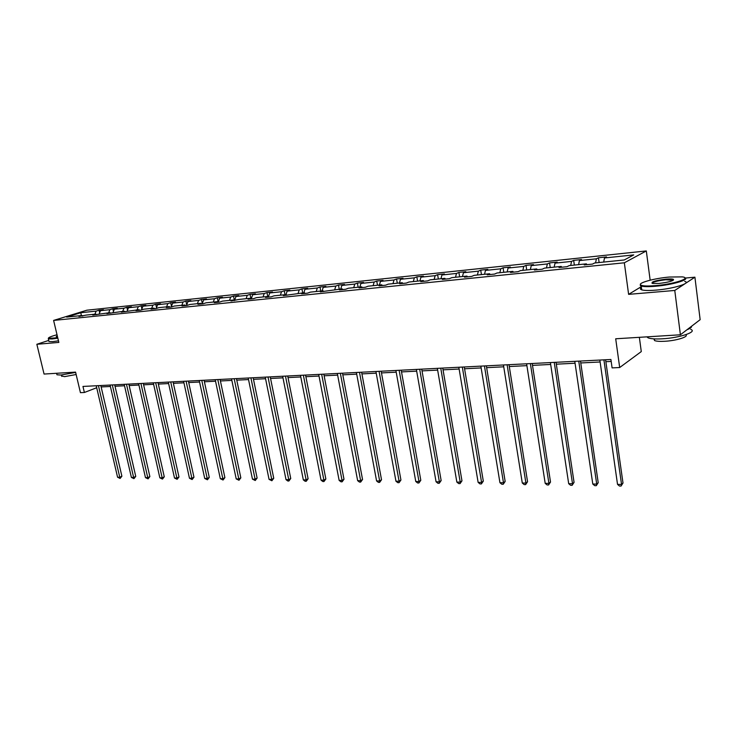<?xml version="1.0" encoding="UTF-8"?>
<svg xmlns="http://www.w3.org/2000/svg" width="737" height="737" viewBox="0 0 737 737"><rect width="100%" height="100%" fill="white"/><g stroke="black" fill="none" stroke-linecap="round" stroke-linejoin="round"><path stroke-width="1.11" d="M641.328 286.647L628.615 294.358L674.77 290.461L694.908 277.186L700.15 319.674L680.408 334.782L615.699 338.78L619.688 367.533L641.282 351.586L639.357 337.316M674.77 290.461L680.408 334.782M48.716 340.43L36.85 344.28L44.063 374.055L75.57 372.111L80.434 392.664L84.386 392.48L96.694 387.736M646.312 250.939L86.846 310.203L53.608 320.42L624.34 262.796L646.312 250.939L650.154 280.18M694.908 277.186L685.263 278.061M94.88 314.192L96.123 311.115L99.071 310.203L99.661 312.764M81.337 315.583L80.821 312.718L96.123 311.115M99.173 313.99L100.508 310.664L103.456 309.743L99.071 310.203M100.508 310.664L109.896 309.678L112.835 308.757L113.452 311.511M113.001 312.654L114.364 309.208L117.303 308.287L112.835 308.757M114.364 309.208L123.936 308.213L126.865 307.283L127.529 310.231M127.114 311.3L128.505 307.734L131.426 306.804L126.865 307.283M128.505 307.734L138.27 306.712L141.182 305.781L141.882 308.932M141.504 309.918L142.923 306.224L145.834 305.293L141.182 305.781M142.923 306.224L152.891 305.182L155.783 304.243L156.53 307.624M156.189 308.508L157.635 304.685L160.528 303.745L155.783 304.243M157.635 304.685L167.806 303.626L170.689 302.686L171.472 306.288M171.196 307.053L172.661 303.119L175.535 302.17L170.689 302.686M172.661 303.119L183.043 302.032L185.908 301.083L186.737 304.943M186.535 305.487L187.99 301.516L190.855 300.567L185.908 301.083M187.99 301.516L198.594 300.401L201.441 299.452L202.316 303.58M202.205 303.893L203.642 299.876L206.489 298.927L201.441 299.452M203.642 299.876L214.467 298.743L217.304 297.785L218.226 302.207M218.198 302.262L219.635 298.209L222.454 297.251L217.304 297.785M219.635 298.209L230.69 297.048L233.5 296.09L234.403 300.456M603.695 262.068L604.478 257.968L633.728 254.91L624.257 259.968L594.612 262.998L592.465 264.095L584.229 264.933L586.394 263.846L569.222 265.606L567.011 266.693L558.996 267.503L561.226 266.425L544.505 268.13L542.229 269.217L534.426 270.009L536.72 268.931L520.442 270.599L518.102 271.677L510.501 272.45L512.86 271.373L496.987 273.003L494.591 274.072L487.185 274.827L489.608 273.759L474.14 275.343L471.689 276.412L464.467 277.149L466.936 276.08L451.864 277.628L449.358 278.687L442.32 279.406L444.844 278.346L430.141 279.848L427.589 280.908L420.726 281.608L423.287 280.548L408.952 282.022L406.354 283.072L399.657 283.754L402.264 282.704L388.27 284.141L385.635 285.182L379.094 285.855L381.748 284.804L368.085 286.205L365.414 287.246L359.03 287.9L361.72 286.859L348.38 288.222L345.671 289.263L339.444 289.899L342.161 288.858L320.309 291.852L323.064 290.82L310.341 292.119L307.559 293.151L301.617 293.75L304.399 292.727L283.349 295.62L286.168 294.597L274.007 295.841L271.17 296.854L265.495 297.435L268.342 296.421L256.458 297.637L253.592 298.651L248.037 299.213L250.912 298.209L239.285 299.397L230.976 300.954L233.869 299.959L234.541 300.595L235.969 296.495L238.77 295.537L233.5 296.09M235.969 296.495L247.263 295.316L250.055 294.349L250.838 298.218M251.345 298.623L252.653 294.754L255.435 293.787L250.055 294.349M252.653 294.754L264.196 293.547L266.969 292.571L267.743 296.486M268.508 296.587L269.705 292.967L272.469 291.999L266.969 292.571M269.705 292.967L281.516 291.732L284.252 290.756L285.026 294.717M286.011 294.616L287.144 291.143L289.871 290.166L284.252 290.756M287.144 291.143L299.213 289.881L301.921 288.904L302.695 292.902M303.856 292.782L304.971 289.282L307.67 288.296L301.921 288.904M304.971 289.282L317.306 287.992L319.996 287.006L320.761 291.051M322.106 290.912L323.202 287.375L325.874 286.389L319.996 287.006M323.202 287.375L335.823 286.057L338.476 285.062L339.241 289.162M340.77 289.005L341.848 285.431L344.492 284.436L338.476 285.062M341.848 285.431L354.773 284.077L357.39 283.082L358.145 287.227M359.868 287.052L360.937 283.432L363.544 282.437L357.39 283.082M360.937 283.432L374.156 282.05L376.745 281.046L377.491 285.247M379.426 285.044L380.467 281.387L383.037 280.392L376.745 281.046M380.467 281.387L394.009 279.977L396.552 278.973L397.298 283.211M399.445 282.999L400.467 279.295L403.001 278.291L396.552 278.973M400.467 279.295L414.332 277.849L416.838 276.836L417.575 281.138M419.943 280.898L420.947 277.158L423.443 276.145L416.838 276.836M420.947 277.158L435.152 275.675L437.612 274.661L438.349 279.01M440.947 278.743L441.933 274.965L444.383 273.952L437.612 274.661M441.933 274.965L456.479 273.445L458.902 272.423L459.63 276.826M462.468 276.541L463.435 272.718L465.83 271.695L458.902 272.423M463.435 272.718L478.35 271.152L480.717 270.129L481.436 274.597M484.531 274.275L485.471 270.415L487.82 269.383L480.717 270.129M485.471 270.415L500.764 268.812L503.076 267.789L503.786 272.303M507.157 271.962L508.069 268.047L510.363 267.024L503.076 267.789M508.069 268.047L523.749 266.407L526.006 265.375L526.706 269.954M530.364 269.585L531.239 265.624L533.487 264.592L526.006 265.375M531.239 265.624L547.333 263.947L549.535 262.906L550.226 267.549M554.169 267.144L555.016 263.137L557.2 262.105L549.535 262.906M555.016 263.137L571.534 261.414L573.672 260.373L574.353 265.08M578.609 264.638L579.42 260.585L581.539 259.544L573.672 260.373M579.42 260.585L596.38 258.816L598.444 257.775L599.117 262.538M604.478 257.968L606.523 256.927L598.444 257.775M233.869 299.959L222.491 301.12L219.589 302.115L214.274 302.658L217.194 301.663L206.065 302.806L203.136 303.801L197.94 304.326L200.879 303.331L189.989 304.455L187.041 305.44L181.956 305.956L184.904 304.971L174.245 306.067L171.279 307.043L166.304 307.55L169.27 306.574L158.842 307.642L155.857 308.619L150.984 309.116L153.969 308.14L143.752 309.19L140.758 310.157L135.976 310.645L138.98 309.678L121.283 312.147L124.295 311.18L106.883 313.612L109.905 312.654L92.77 315.049L95.81 314.1L86.386 315.058L78.942 316.459L81.991 315.51L66.643 317.085L80.821 312.718M619.688 367.533L612.088 367.892L610.909 359.49L82.959 386.437L84.386 392.48M96.519 314.671L95.81 314.1M108.661 312.783L109.896 309.678M110.614 313.234L109.905 312.654M122.71 311.346L123.936 308.213M124.995 311.76L124.295 311.18M137.045 309.872L138.27 306.712M139.68 310.268L138.98 309.678M151.675 308.379L152.891 305.182M154.669 308.739L153.969 308.14M166.608 306.85L167.806 303.626M169.971 307.182L169.27 306.574M181.846 305.284L183.043 302.032M185.595 305.588L184.904 304.971M197.405 303.69L198.594 300.401M201.56 303.957L200.879 303.331M213.297 302.059L214.467 298.743M217.876 302.29L217.194 301.663M229.529 300.401L230.69 297.048M246.112 298.697L247.263 295.316M251.584 298.853L250.912 298.209M263.054 296.965L264.196 293.547M269.005 297.075L268.342 296.421M280.382 295.187L281.516 291.732M286.831 295.261L286.168 294.597M298.098 293.372L299.213 289.881M305.063 293.4L304.399 292.727M316.21 291.52L317.306 287.992M323.718 291.502L323.064 290.82M334.736 289.623L335.823 286.057M342.806 289.549L342.161 288.858M353.705 287.679L354.773 284.077M362.355 287.559L361.72 286.859M373.106 285.689L374.156 282.05M382.374 285.514L381.748 284.804M392.978 283.653L394.009 279.977M402.881 283.423L402.264 282.704M413.319 281.571L414.332 277.849M423.904 281.285L423.287 280.548M434.157 279.434L435.152 275.675M445.443 279.083L444.844 278.346M455.512 277.25L456.479 273.445M467.525 276.836L466.936 276.08M477.401 275.012L478.35 271.152M490.179 274.523L489.608 273.759M499.843 272.708L500.764 268.812M513.422 272.156L512.86 271.373M522.855 270.35L523.749 266.407M537.282 269.724L536.72 268.931M546.476 267.936L547.333 263.947M561.769 267.227L561.226 266.425M570.705 265.449L571.534 261.414M586.919 264.657L586.394 263.846M595.579 262.906L596.38 258.816M628.615 294.358L624.34 262.796M36.85 344.28L58.849 342.419L53.608 320.42M101.144 386.934L110.403 386.474M115.018 386.243L124.516 385.764M129.168 385.534L138.925 385.046M143.604 384.815L153.618 384.309M158.344 384.078L168.616 383.562M173.379 383.323L183.928 382.798M188.736 382.558L199.57 382.015M204.407 381.775L215.536 381.213M220.418 380.974L231.851 380.403M236.77 380.154L248.526 379.564M253.482 379.315L265.56 378.717M270.562 378.468L282.98 377.841M288.02 377.593L300.788 376.957M305.873 376.699L319.001 376.045M324.133 375.787L337.638 375.115M342.806 374.847L356.708 374.156M361.922 373.899L376.22 373.18M381.49 372.922L396.211 372.185M401.518 371.918L416.672 371.162M422.034 370.886L437.64 370.112M443.048 369.836L459.133 369.034M464.577 368.767L481.15 367.938M486.65 367.662L503.739 366.805M509.285 366.529L526.9 365.644M532.501 365.368L550.668 364.456M556.324 364.179L575.063 363.24M580.765 362.954L600.111 361.987M605.869 361.701L611.185 361.434M82.701 316.081L81.991 315.51M603.916 359.849L621.54 484.449L617.523 484.384L599.844 360.061M605.593 359.767L622.995 483.03L621.54 484.449L621.061 486.061L619.458 486.033L617.523 484.384M622.995 483.03L621.061 486.061M655.552 285.624C673.894 284.169 692.375 278.024 682.259 276.882L669.353 277.038C654.115 278.328 637.109 283.072 640.803 285.062C642.682 286.085 647.602 286.269 655.552 285.624M684.848 277.812C690.025 279.682 671.868 284.952 655.442 286.26C648.56 286.831 643.834 286.767 641.245 286.067L640.342 285.67L640.435 284.206M659.081 283.432L652.779 283.487C650.191 282.105 654.594 280.65 665.981 279.139C669.997 278.798 672.513 278.881 673.517 279.397C673.535 280.917 668.717 282.262 659.081 283.432M673.25 280.29L665.88 279.756C657.754 280.705 653.148 281.893 652.052 283.33M690.707 329.421C697.819 331.797 679.505 337.933 662.305 338.808C655.46 339.177 650.743 338.863 648.136 337.868L646.846 336.855M691.546 326.261C691.813 327.302 690.283 328.472 686.948 329.771M685.686 334.736C689.288 336.643 676.455 340.697 664.802 341.277C659.864 341.535 656.455 341.305 654.567 340.568L653.894 338.873M684.691 281.396C691.776 283.091 673.24 288.784 655.948 290.12C649.067 290.682 644.341 290.59 641.752 289.871C640.084 289.328 639.983 288.572 641.448 287.587M57.016 334.736C51.083 336.367 48.218 337.564 48.412 338.311L57.744 337.786M57.845 338.191L52.143 338.956L48.347 338.891L48.366 338.2M57.495 336.745L56.169 336.735L57.256 335.74M57.357 336.173L56.334 336.754M75.644 372.425L60.775 375.041L56.952 374.774L56.786 374.083M76.141 374.516L64.561 376.635L61.668 375.925M58.472 340.844L52.769 341.6L48.974 341.517L48.845 340.964M578.757 361.139L596.712 484.089L592.788 484.034L574.786 361.342M580.489 361.047L598.214 482.698L596.712 484.089L596.279 485.683L594.713 485.655L592.788 484.034M598.214 482.698L596.279 485.683M554.252 362.383L572.511 483.739L568.688 483.684L550.392 362.586M556.039 362.291L574.059 482.367L572.511 483.739L572.133 485.314L570.604 485.287L568.688 483.684M574.059 482.367L572.133 485.314M530.382 363.599L548.918 483.408L545.196 483.352L526.614 363.792M532.215 363.507L550.521 482.053L548.918 483.408L548.586 484.955L547.094 484.937L545.196 483.352M550.521 482.053L548.586 484.955M507.12 364.787L525.914 483.076L522.284 483.021L503.445 364.981M509 364.695L527.554 481.74L525.914 483.076L525.628 484.605L524.173 484.587L522.284 483.021M527.554 481.74L525.628 484.605M484.439 365.948L503.482 482.753L499.935 482.698L480.856 366.132M486.356 365.847L505.158 481.436L503.482 482.753L503.233 484.264L501.814 484.246L499.935 482.698M505.158 481.436L503.233 484.264M462.32 367.072L481.583 482.44L478.129 482.385L458.829 367.256M464.282 366.98L483.306 481.132L481.583 482.44L481.381 483.933L479.999 483.914L478.129 482.385M483.306 481.132L481.381 483.933M440.754 368.178L460.22 482.127L456.848 482.081L437.345 368.353M442.744 368.076L461.97 480.846L460.22 482.127L460.054 483.61L458.709 483.592L456.848 482.081M461.97 480.846L460.054 483.61M419.694 369.255L439.363 481.832L436.064 481.786L416.368 369.421M421.73 369.145L441.15 480.561L439.363 481.832L439.234 483.297L437.916 483.279L436.064 481.786M441.15 480.561L439.234 483.297M399.15 370.296L418.994 481.537L415.769 481.491L395.898 370.462M401.214 370.195L420.809 480.284L418.994 481.537L418.902 482.984L417.612 482.965L415.769 481.491M420.809 480.284L418.902 482.984M379.085 371.319L399.095 481.252L395.944 481.206L375.916 371.485M381.176 371.218L400.937 480.017L399.095 481.252L399.039 482.689L397.777 482.671L395.944 481.206M400.937 480.017L399.039 482.689M359.49 372.323L379.656 480.975L376.579 480.929L356.395 372.48M361.609 372.213L381.526 479.75L379.656 480.975L379.629 482.394L378.394 482.376L376.579 480.929M381.526 479.75L379.629 482.394M340.347 373.3L360.651 480.699L357.648 480.662L337.325 373.456M342.493 373.189L362.549 479.492L360.651 480.699L360.651 482.099L359.453 482.081L357.648 480.662M362.549 479.492L360.651 482.099M321.645 374.258L342.069 480.441L339.14 480.395L318.688 374.405M323.819 374.147L343.995 479.243L342.069 480.441L342.106 481.823L340.936 481.805L339.14 480.395M343.995 479.243L342.106 481.823M303.358 375.188L323.912 480.174L321.037 480.137L300.466 375.336M305.56 375.078L325.855 478.995L323.912 480.174L323.967 481.547L322.824 481.528L321.037 480.137M325.855 478.995L323.967 481.547M285.486 376.1L306.141 479.925L303.331 479.879L282.658 376.248M287.706 375.99L308.103 478.755L306.141 479.925L306.233 481.279L305.109 481.261L303.331 479.879M308.103 478.755L306.233 481.279M268.01 376.994L288.757 479.676L286.011 479.63L265.237 377.132M270.239 376.874L290.747 478.516L288.757 479.676L288.876 481.012L287.771 480.994L286.011 479.63M290.747 478.516L288.876 481.012M250.912 377.86L271.75 479.428L269.06 479.391L248.203 377.998M253.16 377.749L273.749 478.285L271.75 479.428L271.889 480.754L269.06 479.391M273.749 478.285L271.889 480.754M234.182 378.717L255.103 479.188L252.469 479.151L231.529 378.855M236.448 378.597L257.121 478.064L255.103 479.188L255.26 480.506L252.469 479.151M257.121 478.064L255.26 480.506M217.802 379.555L238.797 478.958L236.218 478.921L215.213 379.684M220.096 379.435L240.833 477.843L238.797 478.958L238.991 480.257L236.218 478.921M240.833 477.843L238.991 480.257M201.781 380.375L222.841 478.728L220.317 478.691L199.248 380.504M204.085 380.255L224.896 477.622L222.841 478.728L223.044 480.017L220.317 478.691M224.896 477.622L223.044 480.017M186.093 381.167L207.208 478.506L204.729 478.47L183.605 381.296M188.405 381.057L209.271 477.41L207.208 478.506L207.438 479.778L204.729 478.47M209.271 477.41L207.438 479.778M170.726 381.959L191.896 478.285L189.464 478.249L168.294 382.079M173.057 381.84L193.969 477.198L191.896 478.285L192.136 479.547L189.464 478.249M193.969 477.198L192.136 479.547M155.673 382.724L176.889 478.064L174.512 478.037L153.287 382.844M158.013 382.604L178.98 476.996L176.889 478.064L177.147 479.317L174.512 478.037M178.98 476.996L177.147 479.317M140.924 383.48L162.177 477.862L159.846 477.825L138.593 383.59M143.282 383.36L164.277 476.802L162.177 477.862L162.462 479.096L159.846 477.825M164.277 476.802L162.462 479.096M126.478 384.217L147.759 477.65L145.475 477.622L124.194 384.327M128.837 384.088L149.869 476.599L147.759 477.65L148.063 478.875L145.475 477.622M149.869 476.599L148.063 478.875M112.319 384.935L133.627 477.447L131.389 477.419L110.071 385.046M114.686 384.815L135.746 476.415L133.627 477.447L133.941 478.663L131.389 477.419M135.746 476.415L133.941 478.663M98.436 385.644L119.763 477.254L117.57 477.217L96.234 385.755M100.812 385.525L121.891 476.222L119.763 477.254L120.103 478.451L117.57 477.217M121.891 476.222L120.103 478.451M641.752 289.871L641.245 286.067M672.614 279.83L672.706 280.585M654.345 338.9L654.567 340.568M648.136 337.868L647.998 336.781M673.038 280.014L673.517 279.397M640.803 285.062L640.342 285.67M48.974 341.517L48.347 338.891M61.447 374.995L61.788 376.423M56.952 374.774L56.592 373.281"/></g></svg>
